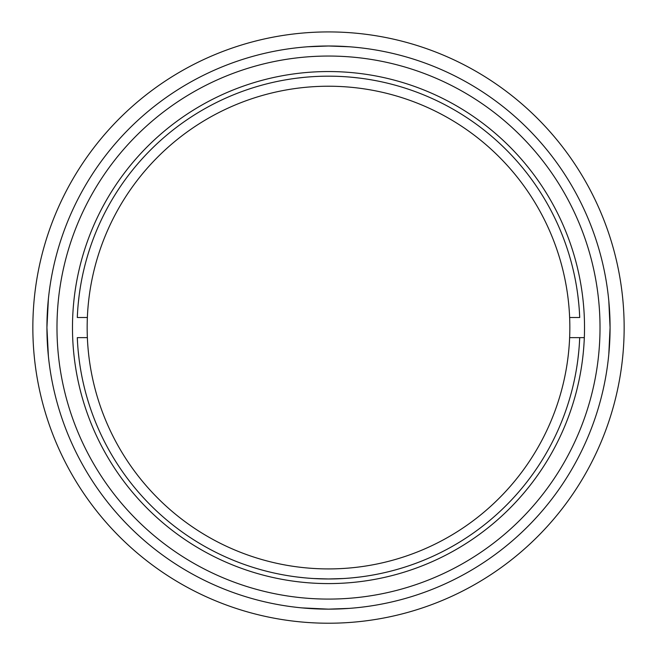 <?xml version="1.0" encoding="UTF-8"?>
<svg xmlns="http://www.w3.org/2000/svg" width="657" height="657" viewBox="0 0 657 657"><rect width="100%" height="100%" fill="white"/><g stroke="black" fill="none" stroke-linecap="round" stroke-linejoin="round"><path stroke-width="0.99" d="M624.15 327.572A295.65 295.65 0 0 1 180.675 583.613A295.65 295.65 0 0 1 180.675 71.531A295.65 295.65 0 0 1 624.15 327.572M77.542 312.658L77.296 317.512A251.401 251.401 0 0 1 328.5 76.171A251.401 251.401 0 0 1 579.704 317.512L579.458 312.658M579.458 342.486L579.704 337.624A251.401 251.401 0 0 1 328.5 578.973A251.401 251.401 0 0 1 77.296 337.624L77.542 342.486M72.976 343.537L72.886 342.026M344.465 583.087L342.954 583.178M313.586 578.53L328.5 578.973L343.414 578.53M328.5 583.588A256.016 256.016 0 0 1 106.779 199.564A256.016 256.016 0 0 1 550.221 199.564A256.016 256.016 0 0 1 328.5 583.588M584.024 311.607L584.114 313.118M312.535 72.048L314.046 71.958M609.318 306.975L610.074 327.572L608.809 300.955M609.318 348.169L610.074 327.572L608.809 354.189M307.903 608.39L328.5 609.146L301.883 607.881M328.5 609.146L349.097 608.39L328.5 609.146A281.574 281.574 0 0 0 610.074 327.572A281.574 281.574 0 0 0 328.5 45.998A281.574 281.574 0 0 0 46.926 327.572A281.574 281.574 0 0 0 328.5 609.146A281.574 281.574 0 0 0 610.074 327.572A281.574 281.574 0 0 0 328.5 45.998A281.574 281.574 0 0 0 46.926 327.572A281.574 281.574 0 0 0 328.5 609.146M355.117 607.881L357.203 607.676L355.117 607.881M46.926 327.572L48.396 298.869L46.926 327.572L48.396 356.275L46.926 327.572M328.5 45.998L349.097 46.754L328.5 45.998L307.903 46.754L328.5 45.998M355.117 47.263L357.203 47.468L355.117 47.263M301.883 47.263L299.797 47.468L301.883 47.263M584.319 337.624L579.704 337.624L584.319 337.624M77.296 337.624L87.365 337.624A241.349 241.349 0 0 0 328.5 568.921A241.349 241.349 0 0 0 569.635 317.512L579.704 317.512M579.704 337.624L569.635 337.624M77.296 317.512L87.365 317.512A241.349 241.349 0 0 1 328.5 86.223A241.349 241.349 0 0 1 569.635 317.512M87.365 317.512A241.349 241.349 0 0 0 87.365 337.624M578.743 351.709L577.905 359.207M577.905 295.929L578.743 303.435M296.857 78.167L304.363 77.329M352.637 77.329L360.143 78.167M304.363 577.815L296.857 576.977M360.143 576.977L352.637 577.815M79.095 359.207L78.257 351.709M78.257 303.435L79.095 295.929M328.5 599.085A271.513 271.513 0 0 1 93.36 191.811A271.513 271.513 0 0 1 563.64 191.811A271.513 271.513 0 0 1 328.5 599.085"/></g></svg>

